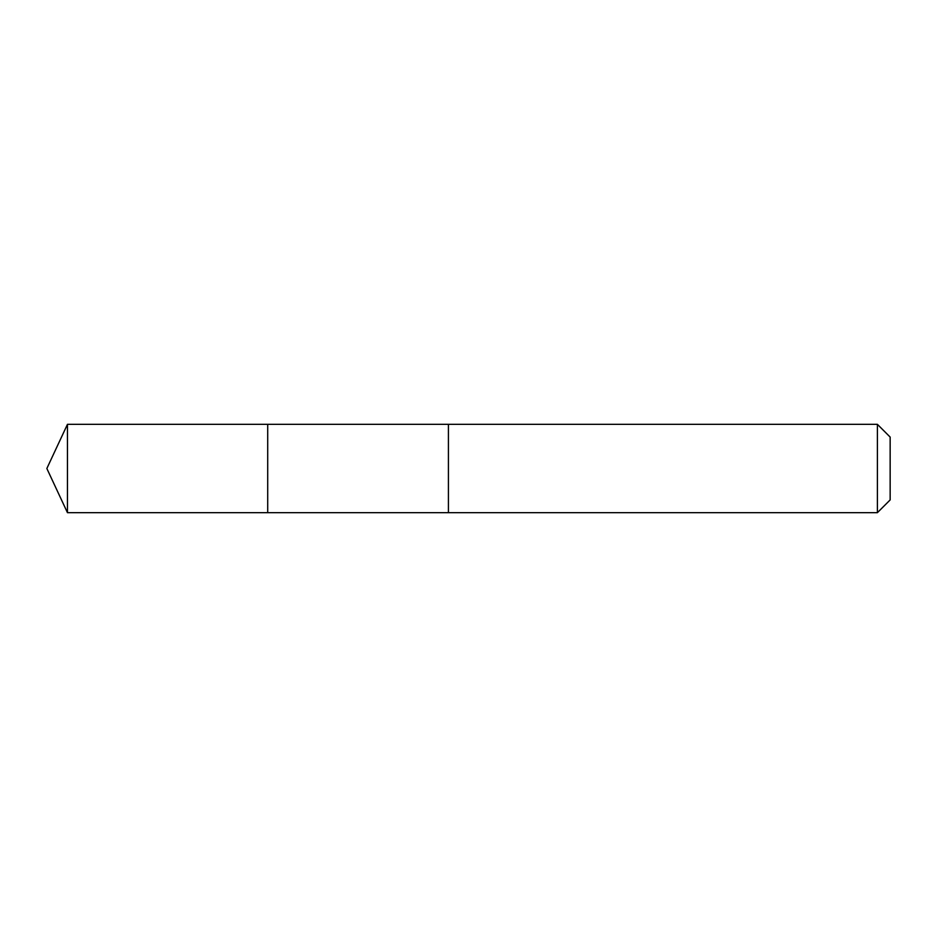 <?xml version="1.0" encoding="UTF-8"?>
<svg xmlns="http://www.w3.org/2000/svg" width="937" height="937" viewBox="0 0 937 937"><rect width="100%" height="100%" fill="white"/><g stroke="black" fill="none" stroke-linecap="round" stroke-linejoin="round"><path stroke-width="0.7" stroke-dasharray="4.68 3.51" d="M267.713 424.332L267.713 512.668L267.713 424.332M67.452 512.668L67.452 424.332M448.425 512.668L448.425 424.332L448.425 512.668M877.395 512.668L877.395 424.332M890.15 499.925L890.15 437.075"/><path stroke-width="1.41" d="M267.713 433.702L267.713 424.332L67.452 424.332L67.452 512.668L267.713 512.668L267.713 424.332L448.425 424.332L448.425 512.668L267.713 512.668L267.713 433.702M448.425 424.332L448.425 512.668L877.395 512.668L877.395 424.332L448.425 424.332M877.395 424.332L890.15 437.075L890.15 499.925L877.395 512.668M267.713 512.668L67.452 512.668L46.85 468.5L67.452 512.668M46.85 468.5L67.452 424.332"/></g></svg>
